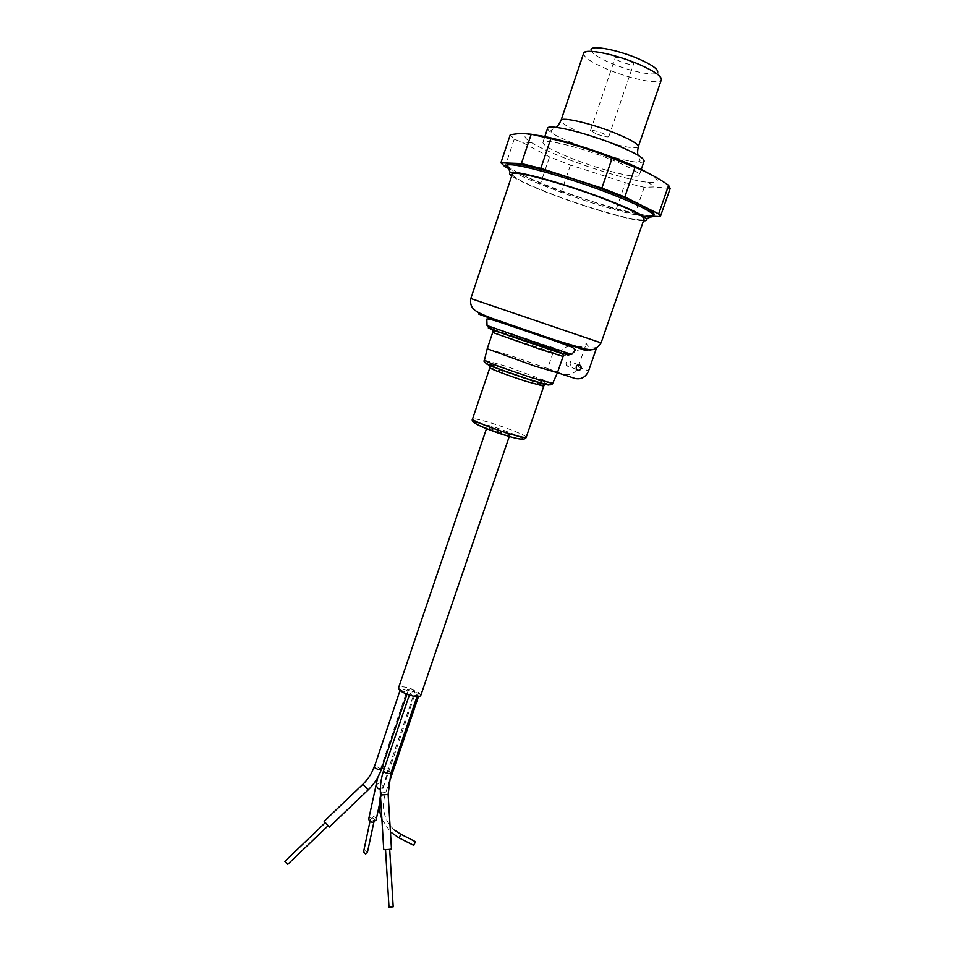 <?xml version="1.0" encoding="UTF-8"?>
<svg xmlns="http://www.w3.org/2000/svg" width="955" height="955" viewBox="0 0 955 955"><rect width="100%" height="100%" fill="white"/><g stroke="black" fill="none" stroke-linecap="round" stroke-linejoin="round"><path stroke-width="0.72" stroke-dasharray="4.78 3.58" d="M547.621 128.28C547.275 130.023 550.951 132.876 558.627 136.852L577.25 145.112C596.935 152.752 614.566 158.112 630.169 161.204C638.68 162.744 643.324 162.72 644.124 161.132M583.612 53.313L583.553 53.54C583.887 57.324 591.587 62.481 606.664 68.999C629.405 78.776 659.368 84.971 661.254 79.993L661.349 79.778M583.553 53.54L591.038 49.696C591.229 52.991 597.806 57.455 610.758 63.09C630.336 71.553 656.145 76.782 657.673 72.377L661.254 79.993M610.651 159.342C629.739 167.077 639.277 172.366 639.253 175.231C638.597 179.528 601.483 170.181 572.642 158.745C553.208 151.009 543.288 145.566 542.87 142.414C542.75 138.009 580.676 147.321 610.651 159.342M628.211 60.44C621.192 57.742 616.858 56.894 615.199 57.897C615.139 58.78 616.918 60.01 620.547 61.609C627.519 64.295 631.852 65.131 633.523 64.14C633.595 63.269 631.828 62.039 628.211 60.44M596.015 133.748L590.536 130.525C592.052 129.916 596.302 130.919 603.309 133.533L608.741 136.732C607.213 137.329 602.963 136.338 596.015 133.748M647.872 172.951C659.38 179.683 660.323 182.871 650.689 182.512L648.039 182.298C623.257 180.113 552.575 156.047 531.601 142.665C523.71 137.735 522.886 135.085 529.13 134.703L535.683 135.121M670.159 188.481L654.593 186.905L644.207 187.287L625.358 182.691L570.445 165.06L549.543 156.907L521.979 142.235L514.244 139.179L510.257 134.703M507.547 165.848C512.298 170.635 527.614 178 553.506 187.944C597.185 204.764 653.232 219.889 654.139 214.541M643.503 216.343C625.525 213.693 585.284 201.601 553.052 189.269C530.359 180.591 515.569 173.762 508.693 168.76M643.479 220.808C631.756 220.796 587.659 207.975 552.933 194.736C532.031 186.774 518.29 180.519 511.713 175.947M514.244 139.179L505.052 166.803M508.036 168.223L540.566 183.587L549.543 156.907M570.445 165.06L561.468 191.561L540.566 183.587M561.468 191.561L616.19 209.312L625.358 182.691M644.207 187.287L634.896 214.183L616.19 209.312M660.072 216.988L669.837 188.995M634.896 214.183L653.447 216.248M507.105 164.487L507.212 165.31M487.062 325.524L561.695 350.533C565.491 346.438 569.908 345.077 574.934 346.462M561.695 350.533L558.687 351.416L490.44 328.46M596.421 348.3L596.803 347.214C593.342 350.437 589.498 351.44 585.248 350.222C580.163 348.802 575.674 350.187 571.794 354.377L568.726 355.272L566.685 354.592L563.068 356.358M492.696 332.459L553.112 352.526L556.681 350.748L492.959 329.738L566.685 354.592M496.493 368.009L538.369 382.263M546.093 384.316C554.449 386.13 528.748 376.377 507.785 369.633C492.529 364.762 486.31 363.198 489.115 364.917M512.31 174.168C513.289 177.678 527.148 184.566 553.888 194.82C593.21 209.873 643.455 223.601 644.1 219.029M567.568 366.219L566.422 365.407C565.42 362.482 566.411 360.99 569.395 360.906L570.529 361.706C571.556 364.619 570.565 366.123 567.568 366.219M553.112 352.526L547.621 368.511L510.507 355.594L487.205 348.79M574.934 378.431L547.621 368.511L557.445 372.701M596.803 347.214C592.219 348.897 588.71 347.668 586.286 343.525C583.302 346.367 579.888 347.453 576.08 346.772M564.835 374.157C570.971 375.458 575.447 372.999 578.241 366.792L586.286 343.525M558.687 351.416L556.681 350.748M367.353 852.696L365.323 850.762L363.545 851.92M372.331 817.683L374.432 819.629L372.593 820.906L370.504 818.96L372.331 817.683M393.197 906.796L389.007 907.154M386.87 849.329L389.676 849.174L386.87 849.329M420.773 695.491C420.152 692.554 415.473 689.88 406.735 687.445C402.007 686.454 399.274 686.609 398.533 687.922M494.786 428.485C503.619 431.338 508.657 433.379 509.898 434.632L502.27 433.033C493.365 430.156 488.303 428.103 487.086 426.861L494.786 428.485M414.733 695.622L417.419 695.455C417.204 694.488 415.652 693.593 412.763 692.793L410.065 692.948C410.268 693.927 411.82 694.81 414.733 695.622M417.92 694.178L419.352 694.094L416.858 692.662L415.437 692.757L417.92 694.178M412.083 691.814L414.757 691.659C414.554 690.704 413.014 689.82 410.137 689.021L407.463 689.176C407.666 690.131 409.206 691.014 412.083 691.814M391.478 849.031L383.731 849.663M415.294 841.546L413.515 845.223M376.127 819.939C376.115 817.826 374.814 816.609 372.223 816.298L368.845 818.435M403.177 689.033C406.066 689.832 407.606 690.716 407.809 691.683L405.099 691.85C402.21 691.038 400.67 690.155 400.467 689.2L403.177 689.033M329.344 827.018L324.151 821.312M287.622 864.454L284.841 861.374M328.066 825.454L325.333 822.649L328.066 825.454M638.298 146.724C636.77 148.705 628.987 147.894 614.925 144.265M613.289 143.823L584.567 134.166C569.061 127.839 561.218 123.255 561.027 120.414M601.089 342.881L470.815 298.533M574.313 346.247L489.987 317.538M549.006 384.781C545.89 382.501 516.034 372.104 507.212 369.37L486.525 363.509M552.67 383.409L507.153 366.553L484.448 360.178M489.831 367.794L507.774 372.701C524.438 378.049 544.541 385.545 543.765 386.154M522.469 439.145C524.964 437.868 498.092 427.995 490.703 426.014L479.255 422.922M526.229 437.247C527.244 435.934 507.427 427.936 490.739 422.874C479.625 419.52 473.561 418.218 472.546 418.97M578.241 366.792L588.578 370.922M528.724 379.362L527.805 379.051M390.858 773.252C390.714 772.117 389.198 771.163 386.309 770.399L383.576 770.757M385.51 792.769L381.678 791.731L384.101 793.283L385.51 792.769M384.22 768.882L388.41 768.942L385.772 766.686L381.164 766.471L381.94 767.713M388.136 794.441L380.436 795.049M400.981 834.312L398.892 837.845M380.353 788.961L383.289 786.634L380.985 783.327L379.278 782.981L375.84 785.094M381.367 769.408L376.843 766.578L374.074 766.937M368.129 789.916L362.852 784.306M630.169 161.204C635.648 162.266 638.955 162.183 640.101 160.965L638.191 155.367M641.235 169.477L639.253 175.231M590.536 130.525L615.199 57.897M558.627 136.852C553.649 134.345 551.071 132.268 550.904 130.608L555.834 127.325M544.804 136.649L542.87 142.414M608.741 136.732L633.523 64.14M531.601 142.665L521.979 142.235M648.039 182.298L654.605 186.905M576.569 369.513L566.422 365.407M578.455 364.846L570.529 361.706M373.882 822.16L374.432 819.629M369.991 821.36L370.504 818.96M509.302 436.375L509.898 434.632M417.025 696.613L417.419 695.455M394.678 830.193C389.485 825.777 386.047 820.226 384.376 813.529C382.824 806.915 383.218 800.099 385.557 793.068L388.339 784.926M418.505 696.577L419.352 694.094M379.35 804.922L383.289 786.634L388.41 768.942L414.757 691.659M380.496 795.861L415.437 692.757M377.702 777.609L407.463 689.176M486.501 428.616L487.086 426.861M409.337 695.085L410.065 692.948M381.893 819.199L390.428 831.889M406.937 694.237L407.809 691.683M400.026 690.489L400.467 689.2"/><path stroke-width="1.43" d="M641.235 169.477L644.124 161.132C644.219 158.053 634.717 152.585 615.641 144.754C585.678 132.566 547.609 123.529 547.621 128.28L544.804 136.649M638.298 146.724L661.349 79.778C661.743 76.269 654.306 71.136 639.05 64.391C615.211 53.993 584.174 47.953 583.612 53.313L561.027 120.414C561.158 116.403 591.634 123.47 615.498 133.258C630.789 139.597 638.382 144.086 638.298 146.724C637.427 151.009 637.403 153.886 638.191 155.367M657.673 72.377C658.365 69.333 652.014 64.821 638.62 58.864C617.909 49.803 590.99 44.742 591.038 49.696M535.683 135.121C559.272 137.52 625.68 159.903 647.872 172.951M531.219 134.237L521.406 163.568L500.909 162.839L510.257 134.703L520.654 133.33L531.219 134.237L550.808 138.69C571.615 143.584 592.052 150.102 612.083 158.232L635.015 167.34C647.144 172.019 658.329 178.024 668.596 185.342L670.159 188.481L660.359 216.582L653.447 216.248M612.083 158.232L601.877 188.063L624.809 196.945L635.015 167.34M653.65 215.937L654.139 214.541C654.056 211.031 639.492 203.546 610.424 192.086C564.119 174.013 506.245 158.852 507.105 164.487L506.627 165.884L507.296 165.263C511.558 161.741 566.601 176.699 609.911 193.555C636.149 203.845 650.677 210.995 653.495 215.03L653.65 215.937C653.113 217.143 649.734 217.274 643.503 216.343M511.713 175.947C509.457 174.276 508.955 173.177 510.209 172.64C514.327 169.608 565.515 183.682 605.84 199.285C630.3 208.811 643.909 215.412 646.69 219.101C647.359 220.283 646.284 220.856 643.479 220.808M601.877 188.063L540.828 168.367L550.808 138.69M521.406 163.568L540.828 168.367M508.036 168.223L505.052 166.803L500.909 162.839M668.596 185.342L658.663 213.86L660.359 216.582M658.663 213.86L624.809 196.945M508.693 168.76L506.639 165.895M490.44 328.46C479.112 325.118 514.077 337.604 543.192 347.286L568.726 355.272M563.044 356.418L540.482 349.387L492.696 332.459L493.031 331.337C491.968 330.37 493.711 330.573 498.271 331.934L561.874 353.648L563.474 355.308L557.445 372.701L574.934 378.431C581.177 379.744 585.725 377.249 588.578 370.922L596.421 348.3M538.369 382.263L546.093 384.316M644.1 219.029C643.945 216.009 630.801 209.396 604.682 199.189C563.259 183.145 511.546 169.369 512.31 174.168L470.815 298.533L560.179 328.962L601.089 342.881L644.1 219.029M577.727 370.337L576.569 369.513C575.555 366.541 576.557 365.013 579.601 364.929L580.747 365.741C581.786 368.714 580.783 370.242 577.727 370.337M487.205 348.79L534.776 366.087L557.433 372.713L552.659 383.456L530.55 377.273C509.779 370.445 495 365.12 486.226 361.3L484.436 360.238L487.205 348.814L492.696 332.459M576.08 346.772L574.313 346.247M489.115 364.917L496.493 368.009M363.545 851.92L365.55 853.985L367.353 852.696L373.882 822.16M389.007 907.154L393.197 906.796L389.688 849.341M486.501 428.616L398.533 687.922C399.13 690.847 403.834 693.533 412.644 695.98C417.347 696.959 420.069 696.792 420.773 695.491L509.302 436.375M388.971 849.413L391.478 849.031L388.136 794.453L380.448 795.049L383.731 849.687L388.971 849.413M413.515 845.223L415.652 841.785L400.981 834.312M368.845 818.435L368.797 818.686C368.821 820.775 370.122 821.98 372.701 822.303L376.127 819.939L379.35 804.922M362.852 784.306L324.151 821.312L329.344 827.018M324.879 823.079L284.841 861.374L287.622 864.454M614.925 144.265L613.289 143.823M489.987 317.538C475.375 312.763 474.719 312.763 488.041 317.514L585.248 350.222M571.794 354.377L544.744 345.865L487.062 325.524M486.525 363.509C482.991 363.652 518.863 376.365 528.724 379.362M484.448 360.178L484.436 360.238C480.365 363.222 504.037 370.982 529.022 379.374C548.075 385.354 551.453 385.916 552.659 383.456M526.229 437.247C525.608 440.195 519.162 439.67 506.902 435.671C487.898 429.511 469.371 423.029 472.546 418.97C471.34 420.188 491.359 428.306 508.406 433.451C519.425 436.757 525.369 438.023 526.229 437.247L543.765 386.154L526.193 381.379C509.146 375.924 488.853 368.32 489.831 367.794L490.142 366.672C489.247 365.872 490.715 366.111 494.547 367.424L527.805 379.051M479.255 422.922C461.289 418.756 495.12 432.806 506.568 435.623M543.765 386.154L544.207 385.08C543.383 384.244 548.313 385.307 528.855 379.398C536.889 382.024 550.378 386.095 549.006 384.781M506.747 435.683C513.945 437.963 519.186 439.121 522.469 439.145M409.337 695.085L383.576 770.757C383.719 771.891 385.235 772.846 388.136 773.61L390.858 773.252L417.025 696.613M398.892 837.845L401.04 834.395L394.678 830.193M375.84 785.094L378.085 788.627L380.353 788.961M381.94 767.713L384.22 768.882M400.026 690.489L374.157 767.45L378.61 769.766L381.367 769.408L406.937 694.237M374.074 766.937C371.853 773.407 368.141 779.173 362.924 784.246L368.129 789.916M646.69 219.101L653.483 215.018M555.834 127.325C557.374 126.633 559.105 124.329 561.027 120.414M510.209 172.64L507.32 165.263M470.815 298.533C470.027 303.093 471.054 306.698 473.883 309.348C476.056 311.652 482.406 314.768 492.971 318.672L552.873 339.383L585.654 349.172C589.486 348.921 593.783 353.04 601.089 342.881M550.522 339.359L503.476 323.399C491.001 319.185 485.45 317.967 486.823 319.746L487.05 325.643C493.544 332.006 520.117 338.727 543.479 347.298C555.81 352.073 565.205 354.46 571.687 354.448L575.459 349.924L572.224 347.166L550.522 339.359M580.747 365.741L578.455 364.846M472.546 418.97L489.831 367.794M363.521 852.051L369.991 821.36M389.007 907.19L385.534 849.687M388.339 784.926L418.505 696.577M390.858 773.252L388.136 794.441M381.893 819.199L380.46 814.675C378.98 808.587 378.992 802.307 380.496 795.861M368.797 818.686L377.702 777.609M390.428 831.889L399.19 838.001L413.825 845.378M383.576 770.757C380.997 778.456 379.947 786.562 380.448 795.049M329.248 827.102L368.057 789.988C374.217 784.055 378.658 777.203 381.367 769.408M287.562 864.502L327.672 826.147"/></g></svg>
